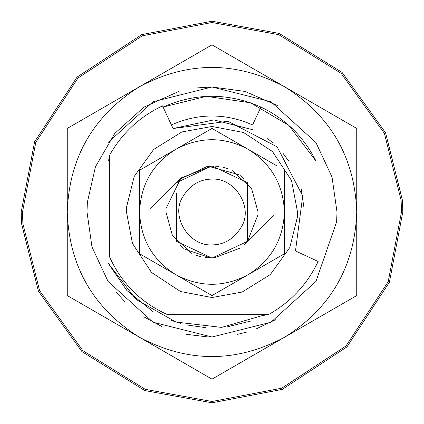 <?xml version="1.0" encoding="UTF-8"?>
<svg xmlns="http://www.w3.org/2000/svg" width="424" height="424" viewBox="0 0 424 424"><rect width="100%" height="100%" fill="white"/><g stroke="black" fill="none" stroke-linecap="round" stroke-linejoin="round"><path stroke-width="0.64" d="M126.628 206.779L126.469 212L132.474 243.482L151.522 272.478L180.518 291.526L212 297.531L242.136 292.046L270.305 274.577L289.815 247.505L297.372 217.221L297.531 212L291.526 180.518L272.478 151.522L243.482 132.474L212 126.469L181.864 131.954L153.695 149.423L134.185 176.495L126.628 206.779L126.469 212L132.474 243.482L151.522 272.478L180.518 291.526L212 297.531L242.136 292.046L270.305 274.577L289.815 247.505L297.372 217.221L297.531 212L291.526 180.518L272.478 151.522L243.482 132.474L212 126.469L181.864 131.954L153.695 149.423L134.185 176.495L126.628 206.779M176.474 193.503L176.474 241.304L212 258.057L247.526 241.304L247.526 182.696L247.526 241.304L257.967 214.809M212 165.943L180.942 177.995L166.086 208.385L166.033 209.191M166.086 208.385L165.943 212L172.457 235.612L191.69 253.335M196.201 255.259L200.695 256.647M205.407 257.58L211.12 258.046L184.954 249.275M257.914 215.615L258.057 212L251.538 188.383L232.294 170.655M227.831 168.752L223.167 167.321M218.97 166.473L213.002 165.954M284.371 170.215L284.371 253.785L212 295.57L175.812 274.678C152.667 260.182 140.604 239.29 139.629 212L139.629 253.785L175.812 274.678C199.937 287.477 224.063 287.477 248.188 274.678C271.334 260.182 283.396 239.29 284.371 212C283.396 184.71 271.334 163.818 248.188 149.322C224.063 136.523 199.937 136.523 175.812 149.322C152.667 163.818 140.604 184.71 139.629 212L139.629 170.215L212 128.43L277.248 166.102M178.552 91.552L143.911 107.161L114.772 133.428L95.437 166.833L87.381 202.19L86.994 212L91.982 246.954L108.046 281.43L108.046 263.012L126.94 290.572L152.916 311.587M115.826 291.86L124.741 301.512M144.298 317.088L161.82 326.496M185.866 334.245L207.787 336.937M237.398 334.398L247.07 331.987M255.895 329.045L275.409 319.733M108.046 160.988L108.046 142.57L108.046 160.988L109.36 158.385L108.046 160.988L108.046 281.43L153.064 322.24L212 337.006L270.936 322.24L315.954 281.43L315.954 265.933L315.954 281.43L336.619 221.81L337.006 212L332.019 177.047L315.954 142.57L315.954 160.988L288.951 125.467L250.52 102.799L206.377 96.338L163.065 107.055C195.687 92.686 228.313 92.686 260.935 107.055L252.598 124.942C225.531 113.023 198.469 113.023 171.402 124.942M211.878 86.994L196.736 87.927M277.715 105.661L244.945 91.414L212 86.994M67.257 295.57L139.629 337.35C93.338 308.365 69.213 266.585 67.257 212L67.257 295.57L139.629 337.35C187.874 362.949 236.126 362.949 284.371 337.35C330.662 308.365 354.787 266.585 356.743 212C354.787 157.415 330.662 115.635 284.371 86.65C236.126 61.051 187.874 61.051 139.629 86.65C93.338 115.635 69.213 157.415 67.257 212L67.257 128.43L67.257 212M139.629 337.35L212 379.136L356.743 295.57L356.743 128.43L212 44.865L67.257 128.43M356.743 128.43L284.371 86.65M212 379.136L284.371 337.35M212 179.103C199.693 179.214 189.968 185.113 182.818 196.81C170.231 216.118 188.818 246.302 212 244.897C224.307 244.786 234.032 238.887 241.182 227.19C253.769 207.882 235.182 177.698 212 179.103M176.474 182.696L212 165.943L247.526 182.696M243.848 178.732L240.27 175.642M239.03 174.709L207.866 166.129L179.432 179.432L150.589 208.279M180.136 245.258L183.793 248.411M213.765 258.02L241.007 247.77M171.519 320.491L180.873 323.533M186.104 324.864L205.333 327.604M227.693 326.729L251.315 320.915M263.034 315.944L265.61 314.64L221.529 327.402L175.949 322.039L136.03 299.392L108.046 263.012M108.046 142.57L153.059 101.76L212 86.994L270.936 101.76L315.954 142.57L315.954 160.988C303.743 136.756 285.405 118.778 260.935 107.055M315.954 260.474L315.954 160.988M401.131 200.43L401.486 212L388.183 281.748L345.984 345.984L281.748 388.183L212 401.486L145.241 389.333L82.834 350.637L39.612 290.657L22.87 223.57L22.514 212L35.817 142.252L78.016 78.016L142.252 35.817L212 22.514L278.759 34.667L341.166 73.363L384.388 133.343L401.131 200.43M212 21.2L279.22 33.432L342.062 72.403L385.586 132.797L402.445 200.351L402.8 212L389.402 282.23L346.917 346.917L282.23 389.402L212 402.8L144.78 390.568L81.938 351.597L38.414 291.203L21.555 223.649L21.2 212L34.598 141.77L77.083 77.083L141.77 34.598L212 21.2L141.77 34.598L77.083 77.083L34.598 141.77L21.2 212L21.555 223.649M402.445 200.351L402.8 212L389.402 282.23L346.917 346.917L282.23 389.402L212 402.8M268.397 314.64C290.604 302.185 307.183 284.472 318.138 261.491L295.48 250.929L302.709 196.005L277.132 146.868L227.995 121.291L173.072 128.52L162.509 105.862C139.528 116.817 121.815 133.396 109.36 155.603L109.36 256.446C121.402 283.2 140.8 302.598 167.554 314.64L268.397 314.64C290.604 302.185 307.183 284.472 318.138 261.491M109.36 256.446C121.402 283.2 140.8 302.598 167.554 314.64M162.509 105.862C139.528 116.817 121.815 133.396 109.36 155.603M304.029 208.189L301.268 189.3M288.601 160.85L282.856 153.149M272.881 142.877L267.719 138.653M254.13 130.089L213.786 119.907L173.072 128.52M273.411 215.721L244.569 244.569"/></g></svg>
